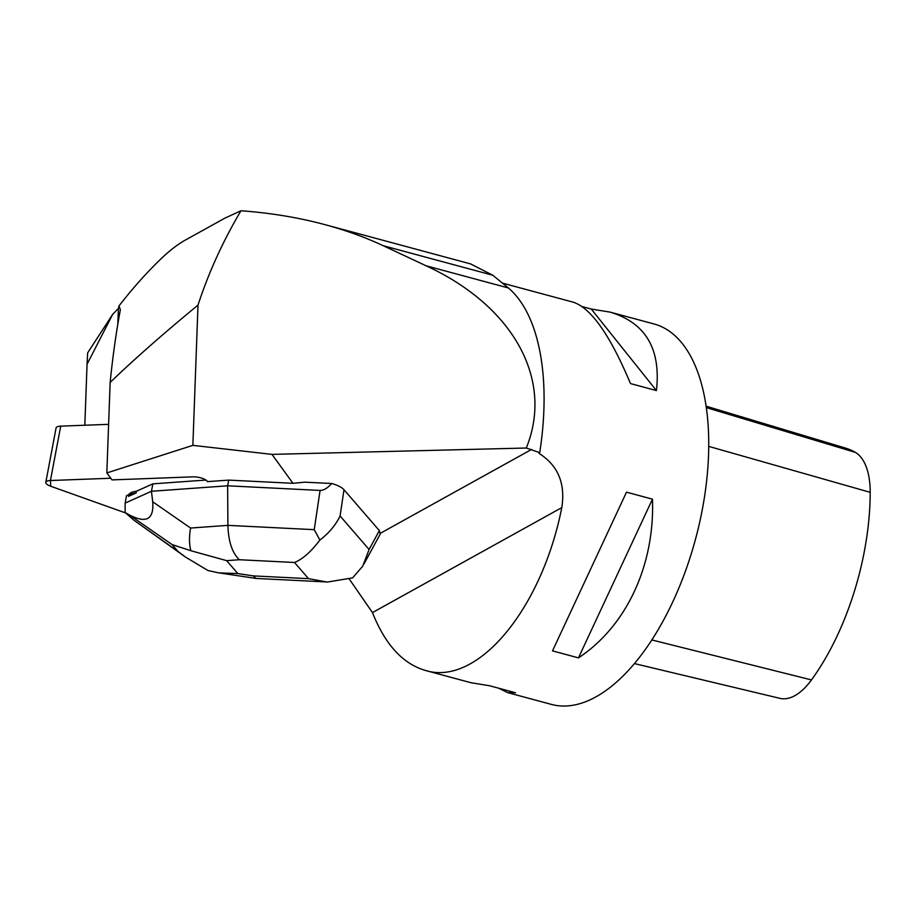 <?xml version="1.0" encoding="UTF-8"?>
<svg xmlns="http://www.w3.org/2000/svg" width="916" height="916" viewBox="0 0 916 916"><rect width="100%" height="100%" fill="white"/><g stroke="black" fill="none" stroke-linecap="round" stroke-linejoin="round"><path stroke-width="1.37" d="M45.8 482.354A9.778 3.229 -169.3 0 0 50.746 486.259L125.446 512.891L50.746 486.259L50.437 480.522L110.79 478.244L50.437 480.522A9.778 3.229 -169.3 0 0 45.8 482.354L56.071 427.978A9.778 3.229 10.7 0 1 60.719 426.146L108.615 424.337M136.484 491.216A23.461 7.763 -169.3 0 0 128.801 494.663L128.469 496.369A23.461 7.763 10.7 0 1 136.152 492.923L136.484 491.216L152.858 483.854L205.94 480.053M256.033 578.431L253.32 575.901L308.509 578.649L327.287 582.072L352.603 577.87L362.736 566.168L369.091 549.486L379.361 530.604L343.992 489.728L340.088 515.96C335.783 524.96 329.05 532.998 319.89 540.062C311.051 551.741 302.601 559.218 294.528 562.481L239.339 559.733C232.206 552.932 228.393 541.471 227.901 525.36L314.234 529.666L320.085 490.426C323.52 490.529 327.401 488.228 331.718 483.511L304.868 482.171L292.96 483.305L271.983 454.382L526.299 448.016L539.707 452.653A198.864 97.016 -74.9 0 0 508.38 287.968L492.797 275.247L470.629 263.911M292.96 483.305L228.714 480.11L207.405 481.633A9.778 3.229 10.7 0 0 192.91 476.847L112.027 479.904L106.829 472.931L192.864 445.359L271.983 454.382M136.152 492.923L128.469 496.369M87.054 364.27L87.661 352.866L112.645 314.394L87.054 364.27L84.822 425.23M117.821 324.138L118.393 308.429L119 305.921L120.351 309.791C116.137 332.439 112.737 356.656 110.149 382.43C134.32 359.175 163.609 333.401 198.005 305.108L192.864 445.359M110.149 382.43L106.829 472.931M119 305.921C132.133 288.964 145.713 273.666 159.739 260.041C168.91 251.121 177.418 244.48 185.272 240.118L224.947 218.111L240.942 210.772C270.334 212.878 298.387 217.516 325.111 224.683C345.882 230.305 365.255 237.301 383.209 245.706L426.066 265.777C513.51 306.036 554.031 379.716 526.299 448.016M240.942 210.772C222.794 241.492 208.482 272.945 198.005 305.108M118.393 308.429L112.645 314.394M539.707 452.653L539.089 453.431C558.004 465.431 565.573 483.488 561.794 507.601C541.619 609.632 477.225 686.588 425.482 670.466C402.834 663.871 385.167 644.578 372.469 612.586L349.351 579.141M425.482 670.466L470.801 682.683L489.613 685.763L515.559 692.759L507.51 692.576L551.421 704.415A197.02 96.123 -74.9 0 0 704.324 497.972A197.02 96.123 -74.9 0 0 653.978 323.955L610.067 312.116C645.631 322.798 661.089 348.962 656.428 390.571L630.483 383.575C610.17 335.233 591.129 308.108 573.347 302.223L502.586 283.147M582.164 306.585L591.255 309.035L610.067 312.116M507.51 692.576L498.705 688.214M626.498 492.167L652.455 499.163C654.917 565.161 626.384 626.349 578.454 657.871L552.508 650.887L626.498 492.167M634.456 663.596L779.963 698.358A68.002 33.182 -74.9 0 0 811.473 679.924A178.826 87.249 -74.9 0 0 870.2 492.339A68.002 33.182 -74.9 0 0 855.407 452.401A178.826 87.249 -74.9 0 0 845.789 448.176L706.087 406.177M652.455 499.163L578.454 657.871M591.255 309.035L656.428 390.571M152.858 483.854L151.449 491.274L227.637 485.812L228.714 480.11M128.801 494.663L126.534 495.671L125.137 503.102L125.126 512.525L129.27 514.872C146.285 523.769 154.094 519.406 152.709 501.785L190.574 528.04L227.901 525.36L227.637 485.812L320.085 490.426M125.137 503.102L151.449 491.274L152.709 501.785M190.849 550.722L226.641 560.649L237.828 573.576L218.718 572.855L207.978 570.519L185.49 557.077L133.805 520.116L178.116 551.535L172.094 544.573L190.849 550.722C189.165 544.012 189.074 536.444 190.574 528.04M125.126 512.525L133.805 520.116M331.718 483.511C337.592 485.159 341.691 487.232 343.992 489.728M379.361 530.604L380.209 534.108M314.234 529.666L319.89 540.062M185.49 557.077L178.116 551.535M60.719 426.146L50.437 480.522M531.578 449.435L380.472 533.226M561.794 507.601L372.469 612.586M811.473 679.924L651.848 639.952M870.2 492.339L708.721 446.378M855.407 452.401L706.293 407.597M492.797 275.247L383.209 245.706M508.38 287.968L426.066 265.777M239.339 559.733L226.641 560.649M237.828 573.576L253.32 575.901M308.509 578.649L294.528 562.481M340.088 515.96L369.091 549.486M172.094 544.573L129.27 514.872M325.111 224.683L470.778 263.957M379.98 534.543L364.018 563.901M256.583 578.465L327.298 581.992M218.752 572.855L255.69 578.374"/></g></svg>
